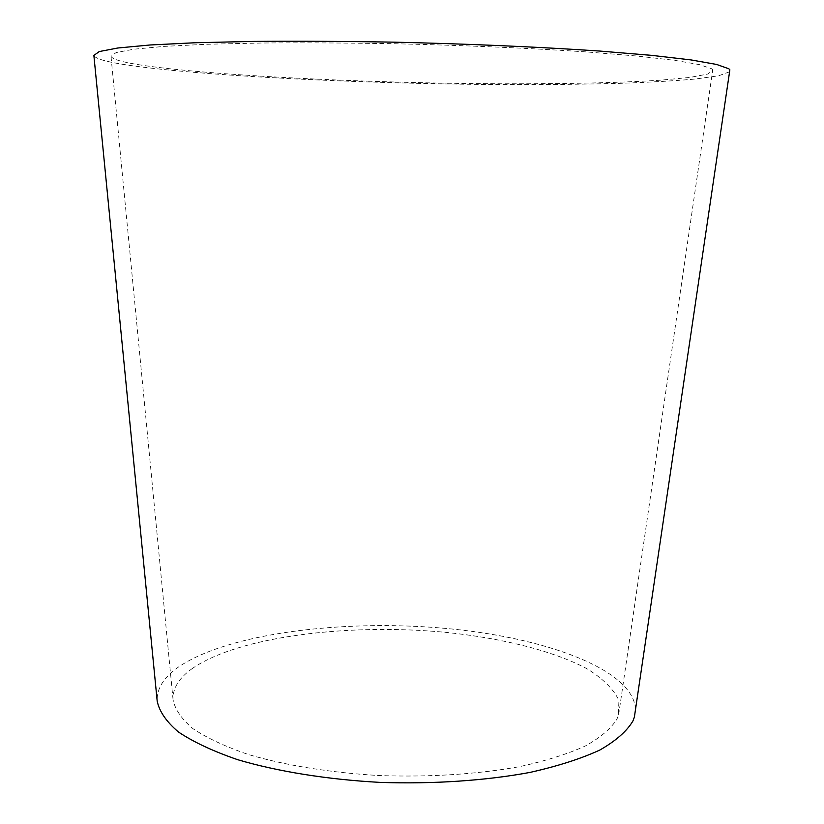 <?xml version="1.0" encoding="UTF-8"?>
<svg xmlns="http://www.w3.org/2000/svg" width="824" height="824" viewBox="0 0 824 824"><rect width="100%" height="100%" fill="white"/><g stroke="black" fill="none" stroke-linecap="round" stroke-linejoin="round"><path stroke-width="0.62" stroke-dasharray="4.12 3.09" d="M141.543 65.158C122.333 62.222 112.136 59.246 110.983 56.228L116.133 52.571L133.673 49.224L164.089 46.391L207.009 44.259L261.095 43.023C301.955 42.683 345.565 42.899 391.925 43.672C461.945 45.227 530.296 48.153 586.987 51.953L636.602 56.001L674.341 60.286L699.288 64.581L711.483 68.68L712.75 69.865L708.084 73.975L689.997 77.435L660.766 80.175C613.746 83.214 546.848 84.295 474.779 83.615C348.696 82.225 207.967 75.087 141.543 65.158M192.517 668.367C179.024 677.884 172.535 688.359 173.061 699.782C175.018 709.433 181.61 719.043 192.857 728.601C206.814 737.944 225.179 746.544 247.942 754.372C284.857 765.331 330.805 772.819 380.039 775.59C430.591 777.248 477.075 774.272 519.47 766.681C545.447 760.974 567.375 754.104 585.256 746.05C600.49 737.542 611.058 728.55 616.96 719.084L618.649 714.769L617.979 698.525C612.304 687.906 601.963 677.967 586.925 668.717C553.604 650.991 503.042 638.373 447.267 632.502C349.325 622.882 239.115 636.303 192.517 668.367M635.52 709.392C633.543 668.944 542.769 636.489 441.499 628.032C339.941 619.463 228.124 633.677 178.89 666.74C163.863 677.091 156.622 688.545 157.188 701.1M729.57 71.832L718.579 75.787L695.178 79.053C674.31 80.876 649.302 82.307 620.142 83.337C573.628 84.604 522.385 84.913 466.415 84.254C337.624 82.503 196.576 75.221 127.483 65.075C106.378 61.903 95.172 58.689 93.874 55.414M173.061 699.782L110.983 56.228M618.649 714.769L712.75 69.865"/><path stroke-width="1.24" d="M634.367 717.158L729.868 69.813L728.838 68.783L716.653 64.457L690.934 59.915L651.557 55.352L599.419 51.036C539.596 46.968 467.074 43.816 392.554 42.137C343.186 41.293 296.753 41.056 253.226 41.416L195.679 42.724L150.081 44.98L117.842 47.998L99.292 51.541L93.874 55.414L157.188 701.1C159.29 711.431 166.376 721.731 178.437 731.99C193.434 742.033 213.179 751.272 237.693 759.697C277.461 771.47 327.035 779.494 380.111 782.398C433.445 784.191 485.697 780.637 529.914 772.428C557.652 766.207 580.971 758.739 599.872 750.025C615.899 740.827 626.92 731.146 632.914 721L634.367 717.158L635.52 709.392M729.868 69.813L729.57 71.832"/></g></svg>
